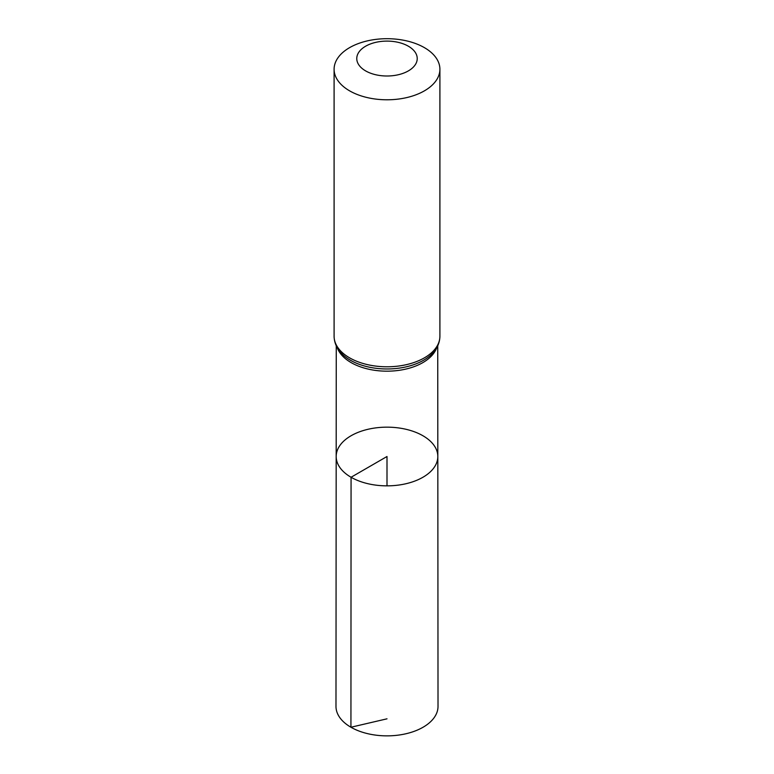 <?xml version="1.0" encoding="UTF-8"?>
<svg xmlns="http://www.w3.org/2000/svg" width="774" height="774" viewBox="0 0 774 774"><rect width="100%" height="100%" fill="white"/><g stroke="black" fill="none" stroke-linecap="round" stroke-linejoin="round"><path stroke-width="1.16" d="M351.067 477.258A50.823 29.344 180 0 1 336.177 456.496A50.823 29.344 180 0 1 387 427.161A50.823 29.344 180 0 1 437.823 456.496A50.823 29.344 180 0 1 406.456 483.615A50.823 29.344 180 0 1 351.067 477.258A50.823 29.344 180 0 1 336.177 456.496L335.984 706.401A51.016 29.451 180 0 0 350.932 727.241A51.016 29.451 180 0 0 406.534 733.617A51.016 29.451 180 0 0 438.016 706.401L437.823 456.496A50.823 29.344 180 0 1 406.456 483.615A50.823 29.344 180 0 1 351.067 477.258M365.628 70.898A30.234 17.454 180 0 1 379.173 41.699A30.234 17.454 180 0 1 416.199 63.071A30.234 17.454 180 0 1 365.628 70.898M349.596 90.839A52.903 30.544 180 0 1 334.097 69.244A52.903 30.544 180 0 1 387 38.7A52.903 30.544 180 0 1 439.903 69.244A52.903 30.544 180 0 1 407.25 97.466A52.903 30.544 180 0 1 349.596 90.839M387 485.849L387 456.505L351.067 477.258L350.932 727.241L387 718.823M436.671 347.845A50.736 29.296 180 0 1 401.522 369.953A50.736 29.296 180 0 1 351.125 362.6A50.736 29.296 180 0 1 337.329 347.845M349.596 357.84A52.903 30.544 180 0 1 334.097 336.235C334.223 342.776 336.825 348.629 341.895 353.786A51.819 29.915 180 0 0 350.361 360.21A51.819 29.915 180 0 0 432.105 353.786C437.175 348.629 439.777 342.776 439.903 336.235A52.903 30.544 180 0 1 407.25 364.457A52.903 30.544 180 0 1 349.596 357.84M336.264 345.804L336.177 456.496M437.736 345.804L437.823 456.496M334.097 69.244L334.097 336.235M439.903 69.244L439.903 336.235"/></g></svg>
